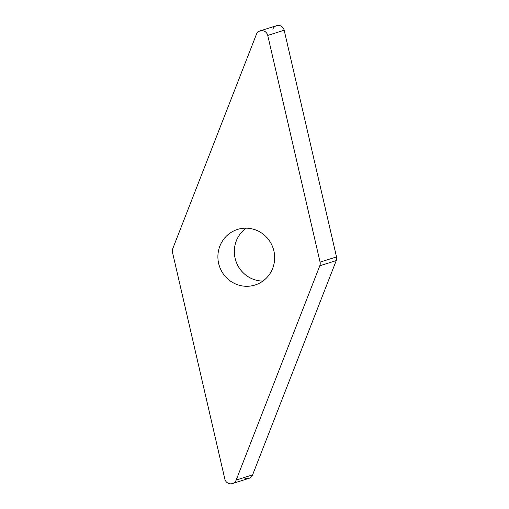 <?xml version="1.0" encoding="UTF-8"?>
<svg xmlns="http://www.w3.org/2000/svg" width="509" height="509" viewBox="0 0 509 509"><rect width="100%" height="100%" fill="white"/><g stroke="black" fill="none" stroke-linecap="round" stroke-linejoin="round"><path stroke-width="0.76" d="M232.473 483.55L248.914 478.345A6.121 5.943 -107.6 0 0 252.61 474.859L336.252 260.576A6.121 5.943 -107.6 0 0 336.513 256.918L284.175 30.222A6.121 5.943 -107.6 0 0 276.527 25.698L260.086 30.903A6.121 5.943 72.4 0 1 267.734 35.426L320.072 262.122A6.121 5.943 72.4 0 1 319.811 265.781L236.17 480.063A6.121 5.943 72.4 0 1 224.825 479.026L172.487 252.324A6.121 5.943 72.4 0 1 172.748 248.672L256.39 34.389A6.121 5.943 72.4 0 1 260.086 30.903M262.879 281.089A29.14 28.313 72.4 0 1 260.665 280.974A29.14 28.313 72.4 0 1 235.406 259.475A29.14 28.313 72.4 0 1 246.121 228.159M248.335 228.274A29.14 28.313 -107.6 0 0 237.48 229.444A29.14 28.313 -107.6 0 0 218.1 260.264A29.14 28.313 -107.6 0 0 244.225 286.179A29.14 28.313 -107.6 0 0 255.073 285.008A29.14 28.313 -107.6 0 0 274.459 254.188A29.14 28.313 -107.6 0 0 248.335 228.274M272.83 29.185A6.121 5.943 72.4 0 1 284.175 30.222L336.513 256.918A6.121 5.943 72.4 0 1 336.252 260.576L252.61 474.859A6.121 5.943 72.4 0 1 243.887 477.62M320.072 262.122L336.513 256.918M336.252 260.576L319.811 265.781M236.17 480.063L252.61 474.859M284.175 30.222L267.734 35.426"/></g></svg>
